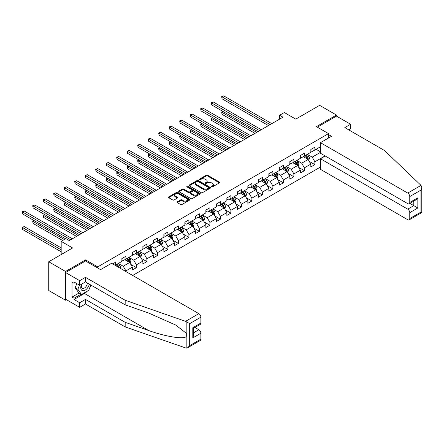 <?xml version="1.0" encoding="UTF-8"?>
<svg xmlns="http://www.w3.org/2000/svg" width="444" height="444" viewBox="0 0 444 444"><rect width="100%" height="100%" fill="white"/><g stroke="black" fill="none" stroke-linecap="round" stroke-linejoin="round"><path stroke-width="0.67" d="M211.533 186.902A0.655 0.377 0 0 0 212.454 186.902L219.475 182.85A0.932 0.538 0 0 0 219.747 182.467A0.932 0.538 0 0 0 219.475 182.084L207.581 175.225A0.932 0.538 0 0 0 206.26 175.225L199.245 179.276A0.655 0.377 0 0 0 200.166 179.809L201.077 179.282A2.991 1.726 0 0 1 205.306 179.282L206.294 179.853A2.991 1.726 0 0 1 207.17 181.074A2.991 1.726 0 0 1 206.294 182.295L205.389 182.823A0.655 0.377 0 0 0 206.31 183.355L207.22 182.828A2.991 1.726 0 0 1 211.449 182.828L212.437 183.4A2.991 1.726 0 0 1 213.314 184.621A2.991 1.726 0 0 1 212.437 185.842L211.533 186.369A0.655 0.377 0 0 0 211.533 186.902L211.533 186.369M177.267 201.842A0.932 0.538 0 0 0 176.989 202.22A0.932 0.538 0 0 0 177.267 202.603L180.603 204.529A0.932 0.538 0 0 0 181.923 204.529L189.716 200.028A0.932 0.538 0 0 0 189.988 199.65A0.932 0.538 0 0 0 189.716 199.267L177.828 192.402A0.932 0.538 0 0 0 176.507 192.402L168.709 196.903A0.932 0.538 0 0 0 168.437 197.286A0.932 0.538 0 0 0 168.709 197.663L172.738 199.989A0.932 0.538 0 0 0 174.059 199.989L177.395 198.063A0.932 0.538 0 0 0 177.672 197.685A0.932 0.538 0 0 0 177.395 197.303L175.397 196.148A2.498 1.443 0 0 1 174.67 195.127A2.498 1.443 0 0 1 176.207 193.795A2.498 1.443 0 0 1 178.932 194.111L186.758 198.629A2.498 1.443 0 0 1 187.49 199.65A2.498 1.443 0 0 1 185.947 200.982A2.498 1.443 0 0 1 183.228 200.666L181.923 199.917A0.932 0.538 0 0 0 180.603 199.917L177.267 201.842L177.267 202.603L180.603 200.694L180.603 199.917M348.79 129.892L350.61 128.843L350.61 124.259L336.474 116.1L336.474 115.052L319.652 105.339L295.765 119.131L284.321 112.526L279.615 115.246L282.978 117.188L69.253 240.581L65.89 238.639L61.178 241.358L61.178 254.567M85.603 261.022L85.603 259.89L65.551 271.473L48.729 261.76L72.616 247.963L61.178 241.358M85.603 259.89L97.719 266.888L328.538 133.622L328.538 138.012M336.474 115.052L316.422 126.629L328.538 133.622M201.143 192.668A0.932 0.538 0 0 0 202.464 192.668L210.256 188.167A0.932 0.538 0 0 0 210.534 187.79A0.932 0.538 0 0 0 210.256 187.407L198.368 180.542A0.932 0.538 0 0 0 197.047 180.542L189.255 185.043A0.932 0.538 0 0 0 188.978 185.426A0.932 0.538 0 0 0 189.255 185.803L201.143 192.668M187.235 187.041A0.655 0.377 0 0 1 187.901 187.135L187.901 186.358L199.989 193.334A0.932 0.538 0 0 1 200.261 193.717A0.932 0.538 0 0 1 199.989 194.1L192.191 198.601A0.932 0.538 0 0 1 190.87 198.601L178.982 191.736L178.982 190.97A0.932 0.538 0 0 0 178.71 191.353A0.932 0.538 0 0 0 178.982 191.736M178.982 190.97L182.318 189.044A0.932 0.538 0 0 1 183.638 189.044L188.461 191.83A0.932 0.538 0 0 0 189.782 191.83L191.997 190.554A0.932 0.538 0 0 0 192.269 190.171A0.932 0.538 0 0 0 191.997 189.788L186.974 186.891A0.655 0.377 0 0 1 187.901 186.358M65.551 271.473L65.551 300.222L48.729 290.509L48.729 261.76M97.719 268.015L97.719 266.888M132.678 275.452L320.463 167.038M320.463 146.759L314.874 149.983L314.874 147.147L310.839 149.478L310.839 152.314L304.379 156.044L304.379 153.208L300.338 155.539L300.338 158.375L293.878 162.104L293.878 159.268L289.843 161.599L289.843 164.435L283.383 168.165L283.383 165.329L279.343 167.66L279.343 170.496L272.882 174.226L272.882 171.39L268.848 173.721L268.848 176.557L262.387 180.286L262.387 177.45L258.347 179.781L258.347 182.617L251.887 186.347L251.887 183.511L247.852 185.842L247.852 188.678L241.392 192.407L241.392 189.571L237.351 191.902L237.351 194.738L230.891 198.468L230.891 195.632L226.856 197.963L226.856 200.799L220.396 204.529L220.396 201.693L216.356 204.024L216.356 206.86L209.895 210.589L209.895 207.753L205.861 210.084L205.861 212.92L199.4 216.65L199.4 213.814L195.36 216.145L195.36 218.981L188.9 222.71L188.9 219.874L184.865 222.205L184.865 225.041L178.405 228.771L178.405 225.935L174.364 228.266L174.364 231.102L167.904 234.832L167.904 231.996L163.869 234.327L163.869 237.163L157.409 240.892L157.409 238.056L153.369 240.387L153.369 243.223L146.909 246.953L146.909 244.117L142.874 246.448L142.874 249.284L136.413 253.013L136.413 250.177L132.373 252.508L132.373 255.344L125.913 259.08L125.913 256.238L121.878 258.569L121.878 261.411L115.418 265.14L115.418 262.304L112.654 263.897M325.069 155.905L314.874 161.794L314.874 164.63L310.839 166.961L310.839 164.125L304.379 167.854L304.379 170.69L300.338 173.021L300.338 170.185L293.878 173.915L293.878 176.751L289.843 179.082L289.843 176.246L283.383 179.975L283.383 182.811L279.343 185.142L279.343 182.306L272.882 186.036L272.882 188.872L268.848 191.203L268.848 188.367L262.387 192.097L262.387 194.933L258.347 197.264L258.347 194.428L251.887 198.157L251.887 200.993L247.852 203.324L247.852 200.488L241.392 204.218L241.392 207.054L237.351 209.385L237.351 206.549L230.891 210.278L230.891 213.114L226.856 215.445L226.856 212.609L220.396 216.339L220.396 219.175L216.356 221.506L216.356 218.67L209.895 222.4L209.895 225.236L205.861 227.567L205.861 224.731L199.4 228.46L199.4 231.296L195.36 233.627L195.36 230.791L188.9 234.521L188.9 237.357L184.865 239.688L184.865 236.852L178.405 240.581L178.405 243.417L174.364 245.748L174.364 242.912L167.904 246.642L167.904 249.478L163.869 251.809L163.869 248.973L157.409 252.703L157.409 255.544L153.369 257.875L153.369 255.039L146.909 258.769L146.909 261.605L142.874 263.936L142.874 261.1L136.413 264.829L136.413 267.665L132.373 269.996L132.373 267.16L125.913 270.89L125.913 271.55M115.418 265.14L115.113 265.312M124.836 259.701L129.681 262.498L123.221 266.228L118.376 263.431M121.878 259.857L123.221 260.634L125.913 259.08M123.221 266.228L125.913 270.89M129.681 262.498L132.373 267.16M135.337 253.635L140.182 256.438L133.722 260.167L128.877 257.37M132.373 253.79L133.722 254.567L136.413 253.013M133.722 260.167L136.413 264.829M140.182 256.438L142.874 261.1M145.832 247.574L150.677 250.372L144.217 254.101L139.372 251.304M142.874 247.73L144.217 248.507L146.909 246.953M144.217 254.101L146.909 258.769M150.677 250.372L153.369 255.039M156.332 241.514L161.178 244.311L154.717 248.041L149.872 245.243M153.369 241.669L154.717 242.446L157.409 240.892M154.717 248.041L157.409 252.703M161.178 244.311L163.869 248.973M166.827 235.453L171.673 238.25L165.212 241.98L160.367 239.183M163.869 235.609L165.212 236.386L167.904 234.832M165.212 241.98L167.904 246.642M171.673 238.25L174.364 242.912M177.328 229.393L182.173 232.19L175.713 235.919L170.868 233.122M174.364 229.548L175.713 230.325L178.405 228.771M175.713 235.919L178.405 240.581M182.173 232.19L184.865 236.852M187.823 223.332L192.668 226.129L186.208 229.859L181.363 227.062M184.865 223.487L186.208 224.264L188.9 222.71M186.208 229.859L188.9 234.521M192.668 226.129L195.36 230.791M198.324 217.271L203.169 220.069L196.709 223.798L191.864 221.001M195.36 217.427L196.709 218.204L199.4 216.65M196.709 223.798L199.4 228.46M203.169 220.069L205.861 224.731M208.819 211.211L213.664 214.008L207.204 217.738L202.359 214.94M205.861 211.366L207.204 212.143L209.895 210.589M207.204 217.738L209.895 222.4M213.664 214.008L216.356 218.67M219.319 205.15L224.165 207.947L217.704 211.677L212.859 208.88M216.356 205.306L217.704 206.083L220.396 204.529M217.704 211.677L220.396 216.339M224.165 207.947L226.856 212.609M229.814 199.09L234.66 201.887L228.199 205.616L223.354 202.819M226.856 199.245L228.199 200.022L230.891 198.468M228.199 205.616L230.891 210.278M234.66 201.887L237.351 206.549M240.315 193.029L245.16 195.826L238.7 199.556L233.855 196.759M237.351 193.184L238.7 193.961L241.392 192.407M238.7 199.556L241.392 204.218M245.16 195.826L247.852 200.488M250.81 186.968L255.655 189.766L249.195 193.495L244.35 190.698M247.852 187.124L249.195 187.901L251.887 186.347M249.195 193.495L251.887 198.157M255.655 189.766L258.347 194.428M261.311 180.908L266.156 183.705L259.696 187.435L254.85 184.637M258.347 181.063L259.696 181.84L262.387 180.286M259.696 187.435L262.387 192.097M266.156 183.705L268.848 188.367M271.806 174.847L276.651 177.644L270.191 181.374L265.346 178.577M268.848 175.003L270.191 175.78L272.882 174.226M270.191 181.374L272.882 186.036M276.651 177.644L279.343 182.306M282.306 168.787L287.151 171.584L280.691 175.313L275.846 172.516M279.343 168.942L280.691 169.719L283.383 168.165M280.691 175.313L283.383 179.975M287.151 171.584L289.843 176.246M292.801 162.726L297.647 165.523L291.186 169.253L286.341 166.456M289.843 162.881L291.186 163.658L293.878 162.104M291.186 169.253L293.878 173.915M297.647 165.523L300.338 170.185M303.302 156.665L308.147 159.463L301.687 163.192L296.842 160.395M300.338 156.821L301.687 157.598L304.379 156.044M301.687 163.192L304.379 167.854M308.147 159.463L310.839 164.125M320.463 152.353L312.182 157.132L307.337 154.334M316.084 149.284L320.463 151.809M310.839 150.76L312.182 151.537L314.874 149.983M312.182 157.132L314.874 161.794M65.551 300.222L66.461 299.694M279.615 115.246L279.615 119.131M309.257 161.383L314.874 164.63M298.757 167.444L304.379 170.69M288.261 173.504L293.878 176.751M277.761 179.565L283.383 182.811M267.266 185.625L272.882 188.872M256.765 191.686L262.387 194.933M246.27 197.752L251.887 200.993M235.77 203.813L241.392 207.054M225.275 209.873L230.891 213.114M214.774 215.934L220.396 219.175M204.279 221.994L209.895 225.236M193.778 228.055L199.4 231.296M183.283 234.116L188.9 237.357M172.783 240.176L178.405 243.417M162.288 246.237L167.904 249.478M151.787 252.297L157.409 255.544M141.292 258.358L146.909 261.605M130.791 264.419L136.413 267.665M211.794 186.996L212.437 186.619A2.991 1.726 0 0 0 213.314 185.398L213.314 184.621M207.17 181.074L207.17 181.851A2.991 1.726 0 0 1 206.294 183.072L205.65 183.45M219.458 182.856L207.581 176.002A0.932 0.538 0 0 0 206.26 176.002L199.506 179.898M210.245 188.178L198.368 181.319A0.932 0.538 0 0 0 197.047 181.319L189.266 185.814L189.255 185.043M208.608 188.056A0.655 0.377 0 0 0 208.608 187.523L198.168 181.496A0.655 0.377 0 0 0 197.247 181.496L196.287 182.051A2.991 1.726 0 0 0 195.416 183.267A2.991 1.726 0 0 0 196.287 184.488L203.424 188.606A2.991 1.726 0 0 0 207.648 188.606L208.608 188.056L208.608 188.833A0.655 0.377 0 0 0 208.797 188.567L208.797 187.79M195.416 183.267L195.416 184.044A2.991 1.726 0 0 0 196.287 185.265L196.287 184.488M208.608 188.833L207.648 189.383A2.991 1.726 0 0 1 203.424 189.383L196.287 185.265M178.993 191.741L182.318 189.821L182.318 189.044M192.269 190.171L192.269 190.948A0.932 0.538 0 0 1 191.997 191.331L189.782 192.607A0.932 0.538 0 0 1 188.461 192.607L183.638 189.821A0.932 0.538 0 0 0 182.318 189.821M187.901 187.135L199.978 194.106M193.462 194.722A2.498 1.443 0 0 0 196.187 195.033A2.498 1.443 0 0 0 197.73 193.701A2.498 1.443 0 0 0 196.997 192.679L194.239 191.087A0.932 0.538 0 0 0 192.918 191.087L190.709 192.363A0.932 0.538 0 0 0 190.432 192.746A0.932 0.538 0 0 0 190.709 193.129L193.462 194.722L193.462 195.499A2.498 1.443 0 0 0 196.187 195.81A2.498 1.443 0 0 0 197.73 194.478L197.73 193.701M190.432 192.746L190.432 193.523A0.932 0.538 0 0 0 190.709 193.906L190.709 193.129M193.462 195.499L190.709 193.906M187.49 199.65L187.49 200.427A2.498 1.443 0 0 1 185.947 201.759A2.498 1.443 0 0 1 183.228 201.443L181.923 200.694A0.932 0.538 0 0 0 180.603 200.694M174.67 195.127L174.67 195.904A2.498 1.443 0 0 0 175.397 196.925L175.397 196.148M177.384 198.074L175.397 196.925M189.705 200.039L177.828 193.179A0.932 0.538 0 0 0 176.507 193.179L168.726 197.674L168.709 196.903M308.674 160.384L309.479 158.364A2.52 1.454 -120 0 0 308.674 156.216L307.281 154.362M304.861 157.565L303.918 156.305M223.31 111.644L222.028 112.382L222.028 114.324L254.984 133.35M305.2 155.567L306.588 157.42A2.52 1.454 60 0 1 307.309 158.941C307.686 159.446 307.958 159.291 308.114 158.475A2.52 1.454 -120 0 0 307.392 156.954L306.005 155.1M305.372 155.467L306.915 157.526A1.282 0.744 60 0 1 307.148 157.914L308.114 158.475M222.028 114.324L221.661 112.171L256.665 132.379M221.661 112.171L223.16 111.561M270.124 124.609L222.028 96.842L223.709 95.871L271.806 123.637M268.442 125.58L222.028 98.784L222.028 96.842L221.661 96.631L223.709 95.871M222.028 98.784L221.661 96.631M81.607 284.149A6.188 3.574 120 0 0 82.945 290.742A6.188 3.574 120 0 0 89.322 284.143M81.94 283.96A4.235 2.448 120 0 0 82.218 288.317A4.235 2.448 120 0 0 82.839 288.506A4.235 2.448 120 0 0 87.329 282.995M90.809 285.004L88.767 290.276L81.502 294.472L78.81 292.918L75.175 287.751L76.79 283.594M81.502 294.472L77.867 289.305L79.482 285.148M75.175 287.751L77.867 289.305M421.023 185.398L421.8 187.279L420.962 190.093L409.762 196.564A2.853 1.648 -120 0 0 407.742 193.068L421.023 185.398L384.526 150.527L344.822 127.6L350.61 124.259M325.236 156.005L320.463 158.763L320.463 169.331L407.742 219.719A2.853 1.648 -120 0 0 409.168 219.863A2.853 1.648 -120 0 0 409.762 218.553L409.762 212.648A2.853 1.648 -120 0 0 407.742 209.152L413.797 205.655L417.837 207.986L409.762 212.648M320.463 158.763L407.742 209.152M328.538 134.593L331.496 136.302L320.463 142.679L320.463 153.247L407.742 203.635A2.853 1.648 -120 0 0 409.168 203.779A2.853 1.648 -120 0 0 409.762 202.47L409.762 196.564M320.463 142.679L407.742 193.068M336.474 116.1L317.332 127.156M409.856 203.38L413.797 205.655L413.797 201.104M409.762 202.47L417.837 197.808L415.817 199.939L409.168 203.779M409.762 218.553L420.962 212.088L421.389 212.332M87.429 291.048A10.706 6.183 -60 0 1 84.46 293.462L74.031 299.484L79.681 302.747L85.47 299.406L125.175 322.327L125.175 326.912L186.18 348.129L187.657 347.752L189.677 345.621L200.877 339.149A2.853 1.648 60 0 1 200.288 340.459L187.657 347.752M125.175 322.327L148.64 330.514C165.312 336.574 183.988 339.582 186.18 336.563C186.913 335.642 186.913 334.515 186.18 333.178L175.696 325.03L148.64 313.031L125.175 304.845L85.47 281.923L79.681 285.264L74.031 282.001L74.031 283.244L72.011 282.079L72.011 297.075L74.031 298.24L81.03 294.2M79.681 302.747L79.681 307.331L65.551 299.173L65.551 272.522L85.537 260.983L100.544 269.647L111.577 263.275L198.862 313.664A2.853 1.648 60 0 1 200.877 317.16L200.877 323.066A2.853 1.648 60 0 1 200.288 324.375L193.639 328.21L193.639 335.092L192.801 337.906L192.801 327.728C193.895 328.355 193.895 328.355 192.801 327.728L200.877 323.066M85.47 299.406L85.47 303.99L79.681 307.331M125.175 326.912L85.47 303.99M200.877 317.16L189.677 323.632L185.575 321.334L125.175 300.261L85.47 277.339L79.681 280.68L79.681 285.264M79.681 280.68L65.551 272.522M74.031 299.484L74.031 298.24M85.47 277.339L85.47 281.923M125.175 300.261L125.175 304.845M193.639 332.761L198.862 329.748A2.853 1.648 60 0 1 200.877 333.244L200.877 339.149M198.862 329.748L194.916 327.472M91.076 285.159A10.706 6.183 -60 0 1 89.555 288.245M75.108 282.623L74.031 283.244M72.011 297.075L79.01 293.034M298.179 166.445L298.979 164.424A2.52 1.454 -120 0 0 298.174 162.276L296.786 160.423M294.366 163.625L293.423 162.365M212.809 117.704L211.533 118.443L211.533 120.385L244.483 139.416M294.699 161.627L296.087 163.481A2.52 1.454 60 0 1 296.808 165.002C297.191 165.507 297.458 165.351 297.619 164.535A2.52 1.454 -120 0 0 296.897 163.015L295.51 161.161M294.877 161.527L296.414 163.586A1.282 0.744 60 0 1 296.648 163.975L297.619 164.535M211.533 120.385L211.161 118.232L246.165 138.445M211.161 118.232L212.665 117.621M287.679 172.505L288.483 170.485A2.52 1.454 -120 0 0 287.679 168.337L286.286 166.483M283.866 169.686L282.922 168.426M202.314 123.765L201.032 124.509L201.032 126.451L233.988 145.477M284.204 167.688L285.592 169.541A2.52 1.454 60 0 1 286.313 171.062C286.691 171.567 286.963 171.412 287.118 170.596A2.52 1.454 -120 0 0 286.397 169.075L285.009 167.222M284.376 167.588L285.919 169.647A1.282 0.744 60 0 1 286.152 170.035L287.118 170.596M201.032 126.451L200.666 124.292L235.67 144.505M200.666 124.292L202.164 123.682M259.629 130.669L211.533 102.903L213.214 101.931L261.311 129.698M257.942 131.64L211.533 104.845L211.533 102.903L211.161 102.692L213.214 101.931M211.533 104.845L211.161 102.692M249.128 136.73L201.032 108.963L202.714 107.992L250.81 135.759M247.447 137.701L201.032 110.906L201.032 108.963L200.666 108.752L202.714 107.992M201.032 110.906L200.666 108.752M277.184 178.566L277.983 176.546A2.52 1.454 -120 0 0 277.178 174.398L275.791 172.544M273.371 175.746L272.427 174.486M191.814 129.831L190.537 130.569L190.537 132.512L223.487 151.537M273.704 173.748L275.091 175.602A2.52 1.454 60 0 1 275.813 177.123C276.196 177.628 276.462 177.472 276.623 176.657A2.52 1.454 -120 0 0 275.902 175.136L274.514 173.282M273.881 173.648L275.419 175.707A1.282 0.744 60 0 1 275.652 176.096L276.623 176.657M190.537 132.512L190.165 130.353L225.169 150.566M190.165 130.353L191.669 129.742M266.683 184.626L267.488 182.606A2.52 1.454 -120 0 0 266.683 180.464L265.29 178.605M262.87 181.807L261.927 180.547M181.319 135.892L180.036 136.63L180.036 138.572L212.992 157.598M263.209 179.809L264.596 181.668A2.52 1.454 60 0 1 265.318 183.183C265.695 183.688 265.967 183.533 266.123 182.717A2.52 1.454 -120 0 0 265.401 181.202L264.014 179.343M263.381 179.709L264.924 181.768A1.282 0.744 60 0 1 265.157 182.157L266.123 182.717M180.036 138.572L179.67 136.413L214.674 156.627M179.67 136.413L181.169 135.803M256.188 190.687L256.987 188.672A2.52 1.454 -120 0 0 256.182 186.524L254.795 184.671M252.375 187.868L251.432 186.613M170.818 141.952L169.541 142.691L169.541 144.633L202.492 163.658M252.708 185.875L254.096 187.729A2.52 1.454 60 0 1 254.817 189.244C255.2 189.749 255.467 189.594 255.627 188.778A2.52 1.454 -120 0 0 254.906 187.263L253.518 185.409M252.886 185.77L254.423 187.829A1.282 0.744 60 0 1 254.656 188.217L255.627 188.778M169.541 144.633L169.17 142.474L204.173 162.687M169.17 142.474L170.674 141.864M238.633 142.796L190.537 115.024L192.219 114.053L240.315 141.825M236.946 143.767L190.537 116.966L190.537 115.024L190.165 114.813L192.219 114.053M190.537 116.966L190.165 114.813M228.133 148.857L180.036 121.084L181.718 120.113L229.814 147.885M226.451 149.828L180.036 123.027L180.036 121.084L179.67 120.873L181.718 120.113M180.036 123.027L179.67 120.873M217.638 154.917L169.541 127.145L171.223 126.174L219.319 153.946M215.951 155.888L169.541 129.093L169.541 127.145L169.17 126.934L171.223 126.174M169.541 129.093L169.17 126.934M245.687 196.748L246.492 194.733A2.52 1.454 -120 0 0 245.687 192.585L244.294 190.731M241.875 193.934L240.931 192.674M160.323 148.013L159.041 148.751L159.041 150.694L191.997 169.719M242.213 191.936L243.601 193.789A2.52 1.454 60 0 1 244.322 195.305C244.7 195.81 244.971 195.654 245.127 194.838A2.52 1.454 -120 0 0 244.405 193.323L243.018 191.469M242.385 191.83L243.928 193.889A1.282 0.744 60 0 1 244.161 194.278L245.127 194.838M159.041 150.694L158.674 148.535L193.678 168.748M158.674 148.535L160.173 147.924M207.137 160.978L159.041 133.211L160.722 132.24L208.819 160.007M205.455 161.949L159.041 135.154L159.041 133.211L158.674 132.995L160.722 132.24M159.041 135.154L158.674 132.995M235.192 202.808L235.992 200.793A2.52 1.454 -120 0 0 235.187 198.646L233.799 196.792M231.38 199.994L230.436 198.734M149.822 154.074L148.546 154.812L148.546 156.754L181.496 175.78M231.713 197.996L233.1 199.85A2.52 1.454 60 0 1 233.822 201.365C234.204 201.87 234.471 201.715 234.632 200.899A2.52 1.454 -120 0 0 233.91 199.384L232.523 197.53M231.89 197.891L233.427 199.95A1.282 0.744 60 0 1 233.661 200.338L234.632 200.899M148.546 156.754L148.174 154.595L183.178 174.808M148.174 154.595L149.672 153.985M196.642 167.038L148.546 139.272L150.227 138.3L198.324 166.067M194.955 168.01L148.546 141.214L148.546 139.272L148.174 139.055L150.227 138.3M148.546 141.214L148.174 139.055M224.692 208.869L225.497 206.854A2.52 1.454 -120 0 0 224.692 204.706L223.299 202.853M220.879 206.055L219.935 204.795M139.327 160.134L138.045 160.872L138.045 162.815L171.001 181.84M221.217 204.057L222.605 205.911A2.52 1.454 60 0 1 223.326 207.426C223.704 207.931 223.976 207.775 224.131 206.96A2.52 1.454 -120 0 0 223.41 205.444L222.022 203.591M221.389 203.951L222.932 206.01A1.282 0.744 60 0 1 223.166 206.399L224.131 206.96M138.045 162.815L137.679 160.656L172.683 180.869M137.679 160.656L139.177 160.045M186.141 173.099L138.045 145.332L139.727 144.361L187.823 172.128M184.46 174.07L138.045 147.275L138.045 145.332L137.679 145.116L139.727 144.361M138.045 147.275L137.679 145.116M214.197 214.929L214.996 212.915A2.52 1.454 -120 0 0 214.191 210.767L212.804 208.913M210.384 212.115L209.44 210.856M128.827 166.195L127.55 166.933L127.55 168.875L160.5 187.901M210.717 210.117L212.104 211.971A2.52 1.454 60 0 1 212.826 213.486C213.209 213.991 213.475 213.836 213.636 213.02A2.52 1.454 -120 0 0 212.915 211.505L211.527 209.651M210.894 210.012L212.432 212.071A1.282 0.744 60 0 1 212.665 212.46L213.636 213.02M127.55 168.875L127.178 166.716L162.182 186.93M127.178 166.716L128.677 166.106M175.641 179.16L127.55 151.393L129.232 150.422L177.328 178.188M173.959 180.131L127.55 153.335L127.55 151.393L127.178 151.176L129.232 150.422M127.55 153.335L127.178 151.176M203.696 220.99L204.501 218.975A2.52 1.454 -120 0 0 203.696 216.827L202.303 214.974M199.883 218.176L198.94 216.916M118.332 172.255L117.05 172.994L117.05 174.936L150.005 193.961M200.222 216.178L201.609 218.032A2.52 1.454 60 0 1 202.331 219.547C202.708 220.058 202.98 219.902 203.136 219.081A2.52 1.454 -120 0 0 202.414 217.566L201.027 215.712M200.394 216.073L201.937 218.132A1.282 0.744 60 0 1 202.17 218.52L203.136 219.081M117.05 174.936L116.683 172.777L151.687 192.99M116.683 172.777L118.182 172.172M165.146 185.22L117.05 157.454L118.731 156.482L166.827 184.249M163.464 186.191L117.05 159.396L117.05 157.454L116.683 157.237L118.731 156.482M117.05 159.396L116.683 157.237M193.201 227.051L194 225.036A2.52 1.454 -120 0 0 193.196 222.888L191.808 221.034M189.388 224.237L188.445 222.977M107.831 178.316L106.554 179.054L106.554 180.997L139.505 200.022M189.721 222.239L191.109 224.092A2.52 1.454 60 0 1 191.83 225.608C192.213 226.118 192.48 225.963 192.641 225.141A2.52 1.454 -120 0 0 191.919 223.626L190.532 221.772M189.899 222.139L191.436 224.192A1.282 0.744 60 0 1 191.669 224.581L192.641 225.141M106.554 180.997L106.183 178.838L141.186 199.051M106.183 178.838L107.681 178.233M154.645 191.281L106.554 163.514L108.236 162.543L156.332 190.31M152.964 192.252L106.554 165.457L106.554 163.514L106.183 163.298L108.236 162.543M106.554 165.457L106.183 163.298M182.7 233.111L183.505 231.096A2.52 1.454 -120 0 0 182.7 228.949L181.307 227.095M178.888 230.297L177.944 229.037M97.336 184.377L96.054 185.115L96.054 187.057L129.01 206.083M179.226 228.299L180.614 230.153A2.52 1.454 60 0 1 181.335 231.668C181.713 232.179 181.984 232.023 182.14 231.202A2.52 1.454 -120 0 0 181.418 229.687L180.031 227.833M179.398 228.199L180.941 230.253A1.282 0.744 60 0 1 181.174 230.647L182.14 231.202M96.054 187.057L95.688 184.904L130.691 205.111M95.688 184.904L97.186 184.293M144.15 197.341L96.054 169.575L97.736 168.603L145.832 196.37M142.469 198.313L96.054 171.517L96.054 169.575L95.688 169.358L97.736 168.603M96.054 171.517L95.688 169.358M172.205 239.172L173.005 237.157A2.52 1.454 -120 0 0 172.2 235.009L170.812 233.156M168.393 236.358L167.449 235.098M86.835 190.437L85.559 191.175L85.559 193.118L118.509 212.143M168.726 234.36L170.113 236.214A2.52 1.454 60 0 1 170.835 237.729C171.218 238.239 171.484 238.084 171.645 237.263A2.52 1.454 -120 0 0 170.923 235.747L169.536 233.894M168.903 234.26L170.441 236.313A1.282 0.744 60 0 1 170.674 236.708L171.645 237.263M85.559 193.118L85.187 190.964L120.191 211.172M85.187 190.964L86.685 190.354M133.65 203.402L85.559 175.635L87.24 174.664L135.337 202.431M131.968 204.373L85.559 177.578L85.559 175.635L85.187 175.419L87.24 174.664M85.559 177.578L85.187 175.419M161.705 245.232L162.51 243.218A2.52 1.454 -120 0 0 161.705 241.07L160.312 239.216M157.892 242.418L156.948 241.159M76.34 196.498L75.058 197.236L75.058 199.178L108.014 218.204M158.231 240.42L159.618 242.274A2.52 1.454 60 0 1 160.34 243.789C160.717 244.3 160.989 244.145 161.144 243.323A2.52 1.454 -120 0 0 160.423 241.808L159.035 239.954M158.403 240.321L159.945 242.374A1.282 0.744 60 0 1 160.179 242.768L161.144 243.323M75.058 199.178L74.692 197.025L109.696 217.233M74.692 197.025L76.19 196.415M123.155 209.463L75.058 181.696L76.74 180.725L124.836 208.491M121.473 210.434L75.058 183.638L75.058 181.696L74.692 181.479L76.74 180.725M75.058 183.638L74.692 181.479M151.21 251.293L152.009 249.278A2.52 1.454 -120 0 0 151.204 247.13L149.817 245.277M147.397 248.479L146.453 247.219M65.84 202.558L64.563 203.297L64.563 205.239L97.514 224.264M147.73 246.481L149.117 248.335A2.52 1.454 60 0 1 149.839 249.85C150.222 250.361 150.488 250.205 150.649 249.384A2.52 1.454 -120 0 0 149.928 247.869L148.535 246.015M147.907 246.381L149.445 248.435A1.282 0.744 60 0 1 149.678 248.829L150.649 249.384M64.563 205.239L64.191 203.086L99.195 223.293M64.191 203.086L65.69 202.475M112.654 215.523L64.563 187.757L66.245 186.785L114.341 214.552M110.972 216.494L64.563 189.699L64.563 187.757L64.191 187.546L66.245 186.785M64.563 189.699L64.191 187.546M140.709 257.353L141.514 255.339A2.52 1.454 -120 0 0 140.709 253.191L139.316 251.337M136.896 254.54L135.953 253.28M55.345 208.619L54.063 209.357L54.063 211.3L87.018 230.325M137.229 252.542L138.622 254.395A2.52 1.454 60 0 1 139.344 255.911C139.721 256.421 139.993 256.266 140.149 255.444A2.52 1.454 -120 0 0 139.427 253.929L138.04 252.075M137.407 252.442L138.95 254.495A1.282 0.744 60 0 1 139.183 254.889L140.149 255.444M54.063 211.3L53.696 209.146L88.7 229.354M53.696 209.146L55.195 208.536M102.159 221.584L54.063 193.817L55.744 192.846L103.841 220.613M100.477 222.555L54.063 195.76L54.063 193.817L53.696 193.606L55.744 192.846M54.063 195.76L53.696 193.606M130.214 263.414L131.013 261.399A2.52 1.454 -120 0 0 130.209 259.252L128.821 257.398M126.401 260.6L125.458 259.34M44.844 214.68L43.568 215.418L43.568 217.36L76.518 236.386M126.734 258.602L128.122 260.456A2.52 1.454 60 0 1 128.843 261.977C129.226 262.482 129.493 262.326 129.654 261.505A2.52 1.454 -120 0 0 128.932 259.99L127.539 258.136M126.912 258.502L128.449 260.556A1.282 0.744 60 0 1 128.682 260.95L129.654 261.505M43.568 217.36L43.196 215.207L78.2 235.414M43.196 215.207L44.694 214.596M91.658 227.644L43.568 199.878L45.249 198.906L93.345 226.673M89.977 228.616L43.568 201.82L43.568 199.878L43.196 199.667L45.249 198.906M43.568 201.82L43.196 199.667M120.235 268.27L120.518 267.46A2.52 1.454 -120 0 0 119.714 265.312L118.32 263.459M34.349 220.74L33.067 221.478L33.067 223.421L62.66 240.504M119.17 267.654L119.153 267.571A2.52 1.454 -120 0 0 118.431 266.05L117.044 264.197M116.411 264.563L117.954 266.622A1.282 0.744 60 0 1 118.187 267.011L119.153 267.571M116.234 264.663L117.627 266.517A2.52 1.454 60 0 1 117.888 266.916M33.067 223.421L32.701 221.267L64.341 239.532M32.701 221.267L34.199 220.657M81.163 233.705L33.067 205.938L34.749 204.967L82.845 232.734M79.482 234.676L33.067 207.881L33.067 205.938L32.701 205.727L34.749 204.967M33.067 207.881L32.701 205.727M61.178 247.885L24.254 226.568L22.572 227.539L22.572 229.481L61.178 251.77M22.572 229.481L22.2 227.328L61.178 249.828M22.2 227.328L24.254 226.568M70.663 239.766L22.572 211.999L24.254 211.028L72.35 238.794M65.618 238.794L22.572 213.941L22.572 211.999L22.2 211.788L24.254 211.028M22.572 213.941L22.2 211.788M212.437 186.619L212.437 185.842M205.389 183.355L205.389 182.823M206.294 183.072L206.294 182.295M199.245 179.809L199.245 179.276M206.26 176.002L206.26 175.225M207.581 176.002L207.581 175.225M219.475 182.85L219.475 182.084M197.047 181.319L197.047 180.542M198.368 181.319L198.368 180.542M210.256 188.167L210.256 187.407M203.424 189.383L203.424 188.606M207.648 189.383L207.648 188.606M183.638 189.821L183.638 189.044M188.461 192.607L188.461 191.83M189.782 192.607L189.782 191.83M191.997 191.331L191.997 190.554M199.989 194.1L199.989 193.334M181.923 200.694L181.923 199.917M183.228 201.443L183.228 200.666M177.395 198.063L177.395 197.303M176.507 193.179L176.507 192.402M177.828 193.179L177.828 192.402M189.716 200.028L189.716 199.267M307.897 159.318L309.462 158.414M307.392 156.954L308.674 156.216M305.6 157.992L306.588 157.42M420.962 212.088L420.962 190.093M417.837 197.808L417.837 207.986M186.18 348.129L186.18 336.563M186.18 333.178L186.18 321.611M189.677 323.632L189.677 345.621M200.877 333.244L192.801 337.906M185.575 321.334L198.862 313.664M84.46 293.462L148.64 330.514M297.397 165.379L298.962 164.474M296.897 163.015L298.174 162.276M295.105 164.052L296.087 163.481M286.902 171.44L288.467 170.535M286.397 169.075L287.679 168.337M284.604 170.113L285.592 169.541M276.401 177.5L277.966 176.595M275.902 175.136L277.178 174.398M274.109 176.174L275.091 175.602M265.906 183.561L267.471 182.656M265.401 181.202L266.683 180.464M263.608 182.234L264.596 181.668M255.405 189.621L256.971 188.717M254.906 187.263L256.182 186.524M253.113 188.295L254.096 187.729M244.91 195.682L246.476 194.777M244.405 193.323L245.687 192.585M242.613 194.355L243.601 193.789M234.41 201.743L235.975 200.838M233.91 199.384L235.187 198.646M232.118 200.416L233.1 199.85M223.915 207.803L225.48 206.898M223.41 205.444L224.692 204.706M221.617 206.477L222.605 205.911M213.414 213.864L214.979 212.959M212.915 211.505L214.191 210.767M211.122 212.537L212.104 211.971M202.919 219.924L204.484 219.025M202.414 217.566L203.696 216.827M200.621 218.598L201.609 218.032M192.419 225.985L193.984 225.086M191.919 223.626L193.196 222.888M190.126 224.658L191.109 224.092M181.923 232.046L183.489 231.146M181.418 229.687L182.7 228.949M179.626 230.725L180.614 230.153M171.423 238.106L172.988 237.207M170.923 235.747L172.2 235.009M169.131 236.785L170.113 236.214M160.928 244.172L162.493 243.268M160.423 241.808L161.705 241.07M158.63 242.846L159.618 242.274M150.427 250.233L151.992 249.328M149.928 247.869L151.204 247.13M148.135 248.906L149.117 248.335M139.932 256.293L141.497 255.389M139.427 253.929L140.709 253.191M137.634 254.967L138.622 254.395M129.432 262.354L130.997 261.449M128.932 259.99L130.209 259.252M127.139 261.028L128.122 260.456M119.708 267.965L120.502 267.51M118.431 266.05L119.714 265.312M421.8 187.279L421.8 212.571L409.168 219.863"/></g></svg>
